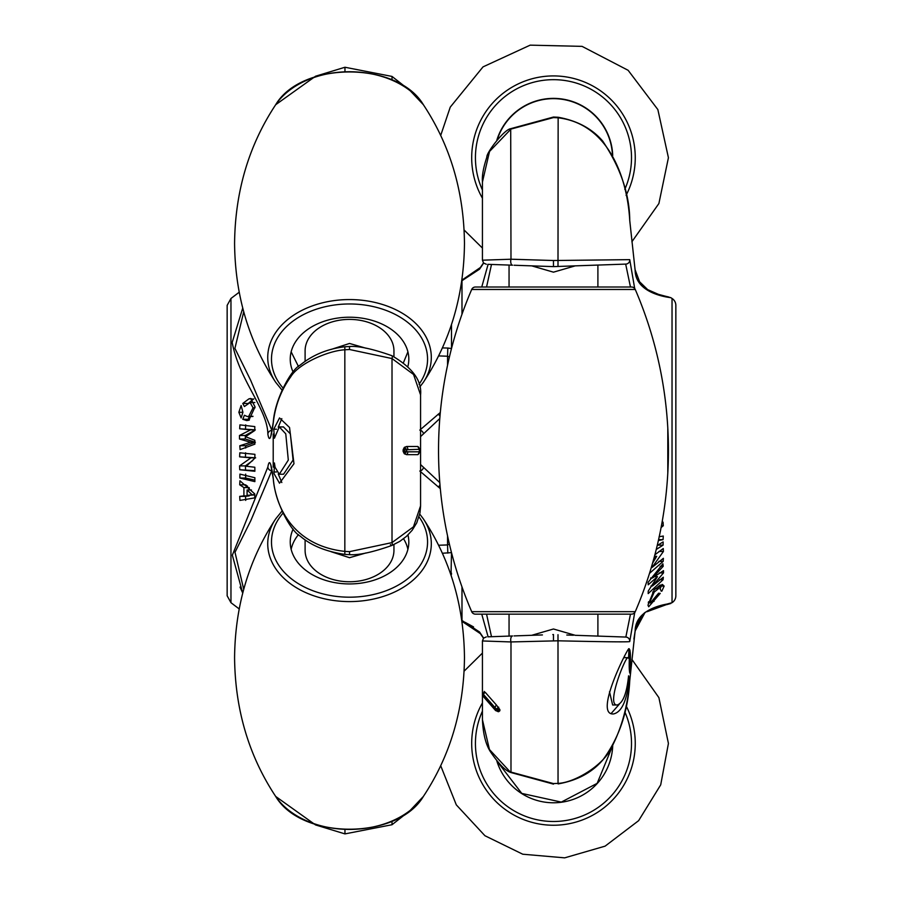 <?xml version="1.0" encoding="UTF-8"?>
<svg xmlns="http://www.w3.org/2000/svg" width="903" height="903" viewBox="0 0 903 903"><rect width="100%" height="100%" fill="white"/><g stroke="black" fill="none" stroke-linecap="round" stroke-linejoin="round"><path stroke-width="1.35" d="M420.572 505.872L413.461 526.821L392.015 542.601L392.015 358.559A4.075 1.309 -67.4 0 0 391.891 355.703C412.49 367.713 422.051 380.795 420.572 394.927L413.551 374.463L392.015 358.559L349.529 349.506L344.957 349.766C327.97 350.669 298.329 363.83 290.743 376.811C280.968 390.412 275.133 405.774 273.259 422.897C271.092 438.768 269.297 442.515 267.864 434.14C267.559 409.059 239.43 380.908 232.184 342.451L242.726 308.104M239.182 292.245L230.965 298.464L230.965 602.696L227.15 595.799L227.15 305.361L227.15 554.137M227.15 358.288L227.15 320.057M451.24 575.03L451.5 573.947M473.533 626.908L465.056 622.302M552.805 634.561L553.471 634.538L553.471 636.243M666.358 604.649L647.869 611.41C643.41 611.749 639.143 618.465 635.057 631.547L637.157 624.312L640.678 617.765M451.015 575.188L451.5 552.625L442.402 553.246M451.5 324.504L451.5 348.535L447.809 348.039L447.561 356.222L438.632 355.917M451.5 328.692L451.24 326.13M442.402 347.915L447.809 348.039M553.471 264.918L553.471 266.622L542.489 266.238M675.85 320.057L675.85 305.361A8.161 8.161 0 0 0 672.035 298.464L670.816 297.674C663.434 296.794 635.441 291.917 635.136 270.223L635.283 270.866M675.85 305.361L675.85 595.799A8.161 8.161 0 0 1 672.035 602.696L666.335 604.254M645.047 612.46L635.136 630.937C635.441 609.175 663.57 604.355 670.816 603.486L666.753 604.626M675.85 595.799L675.85 581.103M461.783 280.833L479.538 269.184L483.624 263.089M481.75 287.007L488.105 264.331M464.119 230.017L482.428 248.065L482.428 260.188L510.985 259.217L553.471 260.515L629.741 259.646A4.075 4.052 88 0 1 625.847 264.094L553.471 266.622L514.078 265.245M482.428 182.022L489.539 151.467L510.985 129.073L553.471 117.582L558.043 117.785C609.153 123.858 627.427 178.817 629.741 220.501L635.136 270.223A4.075 3.793 -12.5 0 0 635.057 269.613L639.516 281.691L647.677 289.637L658.4 294.344L670.816 297.674M461.986 314.244L461.986 280.731A4.075 3.285 -115.4 0 1 463.442 279.083L480.373 267.514L483.489 262.942L480.373 267.514A4.075 3.567 -136.4 0 0 479.538 269.184M509.055 287.007L509.055 265.064L512.543 265.189A4.075 1.975 92 0 1 510.985 259.217L510.703 128.689L553.46 117.04L558.144 117.255C577.073 120.63 591.928 128.565 602.696 141.06C620.553 167.721 629.572 194.19 629.752 220.501L635.057 269.613L639.606 281.826L647.485 289.513M668.367 457.46L668.367 443.836M491.492 264.455L486.559 287.007M552.805 266.588L542.658 266.238M512.543 265.189L487.88 264.331M566.791 266.148L557.998 266.464L575.256 265.854L553.471 272.164L531.698 265.854M597.899 287.007L597.899 265.064L553.471 266.622L553.471 260.515M625.677 264.094L630.463 287.007M629.741 259.646L634.707 288.565M667.802 428.101L667.802 473.082M491.492 636.705L486.559 614.153M542.421 634.933L514.078 635.915M482.428 719.702L489.449 749.524L510.703 772.471C505.319 770.677 498.558 763.757 490.419 751.702C485.746 744.467 483.094 733.8 482.428 719.702L482.428 640.961L510.985 641.943A4.075 1.975 -92 0 1 512.543 635.972L487.88 636.829M531.698 635.306L553.471 628.996L575.256 635.306L625.847 637.066L575.256 635.306M566.791 635.012L573.428 635.238M630.463 614.153L625.847 637.066A4.075 4.052 -88 0 1 629.741 641.514L634.707 612.595M461.783 620.327L479.538 631.976L483.624 638.071M481.75 614.153L488.105 636.829M499.867 710.74L498.67 710.74A3.262 2.303 -0.2 0 1 496.413 710.108L495.194 707.783A3.262 1.648 -54.1 0 1 496.379 704.972L485.216 692.285A3.262 2.178 153.5 0 0 483.669 694.667L483.669 696.439L496.413 710.108A3.262 2.585 93 0 0 498.501 711.688L498.501 711.688A3.262 2.585 93 0 0 498.67 711.699L499.867 710.74L499.867 709.589L498.67 709.589L498.67 711.699A3.262 3.262 0 0 1 498.501 711.688L495.623 710.582A3.262 1.648 -54.1 0 1 495.194 709.555M496.379 704.972L499.867 709.589M484.313 691.427L483.308 693.854A3.262 2.303 0.1 0 0 483.477 694.599M484.189 692.285L485.216 692.285M557.998 634.696L558.043 783.375L553.471 783.578L510.985 772.088L510.985 641.943L558.043 640.803C606.342 641.886 630.238 642.123 629.741 641.514M553.471 640.645L553.471 634.538M461.986 586.916L461.986 620.429A4.075 3.285 115.4 0 0 463.442 622.077L480.373 633.646L483.489 638.218L480.373 633.646A4.075 3.567 136.4 0 1 479.538 631.976M553.471 783.578L558.043 783.375C575.03 782.687 604.671 764.694 612.257 746.115C622.032 726.768 627.867 704.95 629.741 680.659L635.136 630.937A4.075 3.793 12.5 0 1 635.057 631.547L629.752 680.659C628.093 711.316 619.165 737.683 602.967 759.784C592.108 772.516 577.164 780.553 558.144 783.906M498.67 707.151L498.67 709.589A3.262 2.303 0.2 0 1 496.413 708.945L498.67 707.151M495.194 707.783L483.669 694.667M649.505 573.36L663.186 561.361L663.378 558.314L652.079 567.411L663.412 551.462L663.254 548.527L654.889 554.781M653.749 558.991L656.707 556.327L652.598 563.066M658.389 540.513L663.062 539.644L663.287 536.043L659.088 536.754M661.098 527.533L663.287 525.738L663.062 522.137L661.933 523.074M629.786 673.096C629.007 669.541 629.007 661.752 629.786 649.742C630.666 653.298 630.666 661.086 629.786 673.096M617.234 704.983C623.002 702.997 626.784 693.278 628.578 675.828L629.233 679.022C626.975 700.559 621.727 712.207 613.453 713.957C593.474 715.323 627.991 647.225 628.962 648.693L628.578 658.31L627.912 657.666C625.565 656.323 605.62 705.853 617.234 704.983L612.64 704.983L609.491 691.732M656.244 549.476L663.084 545.141L663.129 541.902L657.215 545.559M663.073 579.726L663.321 577.22L652.451 585.979L663.513 572.897L663.491 570.628L652.406 577.999L663.197 566.305L662.904 563.822L648.128 582.311L648.207 584.794L657.474 576.656L648.241 591.081L648.185 593.598L663.073 579.726L659.574 579.726M661.12 591.126L661.865 591.126L664.145 586.081L662.441 584.501M661.459 591.149L660.07 588.982L661.865 584.534M658.592 593.203L650.453 602.843L649.946 601.816L654.246 592.041L658.592 588.564L660.251 584.986L654.122 589.941L647.97 605.179L648.681 606.76L660.228 593.395L658.592 593.203L660.228 593.395M623.736 657.666L627.912 657.666M628.217 679.022L629.233 679.022M611.184 713.46L619.221 704.317M658.592 588.564L655.318 588.564M652.451 601.342L654.065 601.342M652.621 592.041L654.246 592.041M628.657 648.772L629.233 648.772M624.47 657.666L624.583 655.781M661.03 586.081L664.145 586.081M648.489 601.816L649.946 601.816M657.79 545.141L663.084 545.141M658.58 539.644L663.062 539.644M661.436 525.738L663.287 525.738M654.009 576.656L657.474 576.656M660.127 566.305L663.197 566.305M650.634 577.999L652.406 577.999M659.382 572.897L663.513 572.897M654.844 576.001L654.291 576.656M650.973 585.979L652.451 585.979M658.829 561.361L663.186 561.361M654.472 556.327L656.707 556.327M658.908 551.462L663.412 551.462M655.307 554.397L654.81 555.085M651.334 567.411L652.079 567.411M447.809 553.121L447.561 544.938L449.389 544.091M449.389 357.069L447.561 356.222L447.561 365.207M451.015 325.972L451.5 326.999M240.029 587.074L242.726 593.057L232.342 555.187L267.864 467.02A4.075 3.725 11.3 0 0 271.78 470.723L250.774 520.715L234.994 552.286L243.72 589.332M419.816 471.039L440.314 488.647M438.632 545.243L447.561 544.938L447.561 535.953M293.125 529.09A59.282 41.922 0 0 0 290.235 542.014A59.282 41.922 0 0 0 290.247 542.556A59.282 41.922 0 0 0 349.529 583.936A59.282 41.922 0 0 0 408.811 542.556A59.282 41.922 0 0 0 408.811 542.014A59.282 41.922 0 0 0 407.964 534.971M291.15 549.34A59.034 41.741 180 0 1 298.487 534.587M403.562 538.764A59.034 41.741 180 0 1 407.896 549.34M393.945 544.554L393.945 550.345A44.416 31.413 180 0 1 349.529 581.758A44.416 31.413 180 0 1 305.101 550.345L305.101 539.859M366.054 552.929L349.529 557.704L331.085 551.71M439.784 482.608L420.572 464.56M439.784 418.552L420.572 436.6M420.572 394.904L420.572 506.256L419.974 512.904L416.734 522.882L412.107 530.343L406.485 536.348L399.803 541.371L391.891 545.457A4.075 1.309 67.4 0 1 390.457 544.577M406.621 454.66L404.33 453.791L404.33 449.762L406.587 449.762L406.587 451.398L407.806 451.827A3.262 2.337 90 0 1 406.621 454.66L417.784 454.66A3.262 3.081 -90 0 0 419.331 451.827L419.331 449.322L406.587 449.762A3.262 1.908 -131.5 0 0 404.33 447.369L406.621 446.5A3.262 2.337 90 0 1 407.806 449.333M404.33 453.791L403.133 451.398L406.587 451.398A3.262 1.908 131.5 0 1 404.33 453.791M403.133 449.762L404.33 447.369L404.33 449.762L403.133 449.762L403.133 451.398M419.523 449.762L417.784 446.5L406.621 446.5M349.529 551.654L349.551 554.656C358.446 555.334 372.555 552.264 391.891 545.457A4.075 1.309 67.4 0 0 392.015 542.601L349.529 551.654L344.957 551.394C293.847 545.909 275.573 507.734 273.259 478.263A4.075 2.856 171.3 0 0 273.27 478.827L270.889 465.451M440.009 485.306A4.075 3.059 126.1 0 1 437.944 486.74M423.462 467.427A4.075 3.533 138 0 1 420.572 470.835M273.259 478.263C271.092 462.37 269.286 458.622 267.864 467.02M243.72 311.828L234.915 348.377L250.605 380.174L271.916 430.426M419.816 430.11L440.314 412.502M393.945 356.606L393.945 350.815A44.416 31.413 180 0 0 349.529 319.402A44.416 31.413 180 0 0 305.101 350.815L305.101 361.302M331.085 349.45L349.529 343.456L366.054 348.231M407.908 351.843L403.562 362.396M298.487 366.573L291.15 351.843M407.964 366.189A59.282 41.922 180 0 0 408.811 359.146A59.282 41.922 180 0 0 408.811 358.604A59.282 41.922 180 0 0 349.529 317.224A59.282 41.922 180 0 0 290.247 358.604A59.282 41.922 180 0 0 290.235 359.146A59.282 41.922 180 0 0 293.125 372.07M267.864 434.14A4.075 3.725 -11.3 0 1 271.78 430.438L271.848 430.754M440.009 415.854A4.075 3.059 -126.1 0 0 437.944 414.421M423.462 433.733A4.075 3.533 -138 0 0 420.572 430.325M391.891 355.703L391.891 355.703C372.533 348.885 358.412 345.826 349.506 346.504L344.833 346.763L344.833 554.397C325.904 551.575 311.027 545.48 300.202 536.1C291.026 531.449 274.986 502.486 273.27 478.827M349.529 349.506L349.506 346.504M273.259 422.897A4.075 2.856 -171.3 0 1 273.27 422.333C274.76 399.036 291.443 369.18 300.033 365.207C312.641 354.924 327.575 348.784 344.833 346.763M407.806 451.827L419.331 451.827M239.814 452.809L239.622 456.839L250.921 457.832L239.588 465.892L239.746 469.752L254.883 471.264L254.827 467.246L246.293 466.253L254.838 458.182L254.917 454.322L239.814 452.809M239.938 480.768L239.713 484.809L243.912 487.564L243.912 495.882L239.713 496.379L239.938 500.409L254.77 497.869L254.781 493.941L239.938 480.768M273.214 434.061L273.214 467.088L273.214 434.061M285.766 433.846L279.287 426.916L274.422 438.192L273.767 429.196L279.524 417.942L289.547 427.503L293.972 463.724L279.524 483.207L274.038 473.657L274.422 462.968L275.088 467.314L279.287 474.233L288.305 460.09L285.766 433.846M239.916 474.109L239.871 478.026L254.872 481.638L254.883 477.721L239.916 474.109M239.927 424.873L239.679 428.778L250.549 429.873L239.487 435.483L239.509 439.016L250.594 442.278L239.803 445.743L240.096 449.604L254.872 444.152L254.793 440.292L245.526 436.702L254.759 430.505L254.815 426.588L239.927 424.873M238.855 412.287L241.135 417.954L242.93 412.287L241.135 405.549L238.855 412.287L242.93 412.287M249.386 420.008L248.201 419.285L242.749 419.285L246.745 420.584L248.878 420.222L255.03 406.881L250.718 398.505L248.935 398.844L242.772 403.46L247.366 403.46M254.996 407.795L253.054 407.795L250.086 402.546L244.408 406.519L242.772 403.46M253.054 407.795L248.754 416.306L247.366 416.554L244.408 415.256L242.749 419.285M283.452 426.927L290.36 433.846L293.08 460.067L283.553 474.233L279.287 474.233M276.532 429.196L273.767 429.196M281.815 418.631L278.226 427.187M278.237 473.973L281.815 482.529M248.201 419.285L249.33 416.554M248.223 403.46L253.811 398.844M252.197 398.844L248.935 398.844M247.366 416.554L252.874 416.509M252.975 416.306L248.754 416.306M276.532 471.964L273.767 471.964M254.872 480.136L245.65 478.026L239.871 478.026M245.65 478.026L245.695 474.109M245.718 500.409L245.514 496.379L239.713 496.379M245.514 496.379L249.239 495.882L243.912 495.882M249.205 489.99L249.239 487.767M249.014 487.564L243.912 487.564M247.603 486.299L245.514 484.809L239.713 484.809M254.77 494.528L247.083 495.408L254.77 494.9M247.083 495.408L247.083 489.99L251.847 494.528M251.452 489.99L247.083 489.99M245.729 448.001L245.593 445.743L239.803 445.743M245.593 445.743L255.346 442.278L245.345 439.016L239.509 439.016M254.827 442.278L250.594 442.278M245.345 439.016L245.323 435.483L239.487 435.483M245.323 435.483L255.301 429.873L239.679 428.778M254.77 429.873L250.549 429.873M245.481 428.778L245.706 424.873M254.872 470.644L239.746 469.752M245.548 469.752L245.402 465.892L239.588 465.892M245.402 465.892L252.738 460.541M254.849 457.832L250.921 457.832M255.651 457.832L239.622 456.839M245.435 456.839L245.605 452.809M612.448 155A59.034 59.034 0 0 0 497.271 139.638M612.719 155.485A59.282 59.282 0 0 0 496.853 140.112M497.056 761.274L521.776 793.41L561.305 802.101L597.143 783.364L612.55 745.98M496.853 761.048A59.282 59.282 0 0 0 612.719 745.675M631.513 614.153L475.441 614.153A4.075 4.075 0 0 1 471.693 611.681L635.26 611.681A4.075 4.075 0 0 1 631.513 614.153M494.189 614.153L509.055 614.153L509.055 636.096M597.899 636.096L597.899 614.153L612.765 614.153M635.26 611.681A407.896 407.896 0 0 0 635.26 289.479A4.075 4.075 0 0 0 631.513 287.007L475.441 287.007A4.075 4.075 0 0 0 471.693 289.479A407.896 407.896 0 0 0 471.693 611.681M344.957 71.54L344.957 67.251L315.531 76.236L275.686 104.714C248.788 145.349 235.096 191.605 234.577 243.483C235.096 295.371 248.799 341.627 275.686 382.262A81.789 57.826 0 0 1 267.739 357.407A81.789 57.826 0 0 1 349.529 299.57A81.789 57.826 0 0 1 431.307 357.407A81.789 57.826 0 0 1 423.372 382.262L419.748 387.06M672.035 602.696L672.035 298.464M558.144 117.255L557.998 266.464M495.623 710.582L483.827 697.127A3.262 2.178 -26.5 0 1 483.669 696.439M483.827 697.127L483.308 695.017A3.262 2.303 -0.1 0 0 483.477 695.75M392.015 821.199L392.015 824.732L410.018 810.601L423.372 796.446A81.789 57.826 0 0 1 349.529 829.417A81.789 57.826 0 0 1 275.686 796.446C248.788 755.811 235.096 709.544 234.577 657.666C235.096 605.789 248.788 559.533 275.686 518.898L281.962 511.132M392.015 824.732L344.957 833.898L344.957 829.62M344.957 833.898L315.531 824.924L275.686 796.446C301.523 840.129 397.534 840.129 423.372 796.446C450.258 755.811 463.961 709.544 464.469 657.666C463.961 605.789 450.258 559.533 423.372 518.898A81.789 57.826 180 0 1 431.307 543.753A81.789 57.826 180 0 1 349.529 601.59A81.789 57.826 180 0 1 267.739 543.753A81.789 57.826 180 0 1 275.686 518.898M282.932 513.243A78.042 55.185 0 0 0 271.487 542.014A78.042 55.185 0 0 0 349.529 597.188A78.042 55.185 0 0 0 427.559 542.014A78.042 55.185 0 0 0 419.037 516.922M419.037 384.238A78.042 55.185 180 0 0 427.559 359.146A78.042 55.185 180 0 0 349.529 303.972A78.042 55.185 180 0 0 271.487 359.146A78.042 55.185 180 0 0 282.932 387.918M392.015 79.961L392.015 76.428L410.018 90.56L423.372 104.714A81.789 57.826 180 0 0 349.529 71.743A81.789 57.826 180 0 0 275.686 104.714C248.788 145.349 235.096 191.605 234.577 243.483M417.784 446.5A3.262 3.081 90 0 1 419.331 449.322M419.692 449.762L419.523 451.398M624.808 189.348A78.042 78.042 0 0 0 553.471 79.667A78.042 78.042 0 0 0 482.428 190.002M482.428 198.22A81.789 81.789 0 0 1 553.471 75.92A81.789 81.789 0 0 1 626.072 195.364M626.072 705.796A81.789 81.789 0 0 1 553.471 825.24A81.789 81.789 0 0 1 482.428 702.94M482.428 711.158A78.042 78.042 0 0 0 553.471 821.493A78.042 78.042 0 0 0 624.808 711.812M635.26 289.479L471.693 289.479M230.965 298.464L227.15 305.361M463.442 279.083L480.373 267.514M668.705 296.997L662.892 295.62M660.522 294.976L657.429 294.028M653.411 292.538L650.092 290.992M486.367 264.274L483.579 263.033L482.428 260.199L482.428 181.458C481.942 175.69 483.41 167.586 486.852 157.133C486.153 152.979 504.111 129.479 510.703 128.689M483.489 638.218L482.428 640.961L483.579 638.128L486.367 636.886M461.93 621.32L480.373 633.646M510.703 772.471L553.483 784.12M647.485 611.647L650.126 610.146M653.411 608.622L657.44 607.132M660.533 606.173L662.892 605.541M633.906 639.053L635.057 631.547M483.308 695.017L483.308 693.854M650.453 602.843L648.264 602.843M658.422 593.474L659.529 593.474M451.5 573.168L450.315 573.179M451.5 327.992L450.315 327.981M419.748 514.1L423.372 518.898M275.686 796.446C248.788 755.811 235.096 709.544 234.577 657.666M349.551 554.656L344.833 554.397M281.962 390.028L275.686 382.262M275.686 104.714C301.523 61.032 397.534 61.032 423.372 104.714C450.258 145.349 463.961 191.605 464.469 243.483C463.961 295.371 450.258 341.627 423.372 382.262M273.27 422.333L270.889 435.709M392.015 76.428L344.957 67.251M419.692 451.398L418.021 454.593M239.182 608.915L230.965 602.696M283.565 426.927L279.287 426.927M250.086 402.546L254.872 402.546M631.897 241.744L658.897 203.525L668.423 157.709L657.858 109.579L628.127 70.299L582.063 46.369L530.163 45.15L483.026 66.878L450.247 107.141L440.72 135.394M464.119 671.143L482.428 653.095M631.897 659.416L658.897 697.635L668.423 743.451L660.714 784.831L638.624 820.669L605.112 846.145L564.68 857.85L522.747 854.215L484.934 835.726L456.308 804.866L440.72 765.767"/></g></svg>
